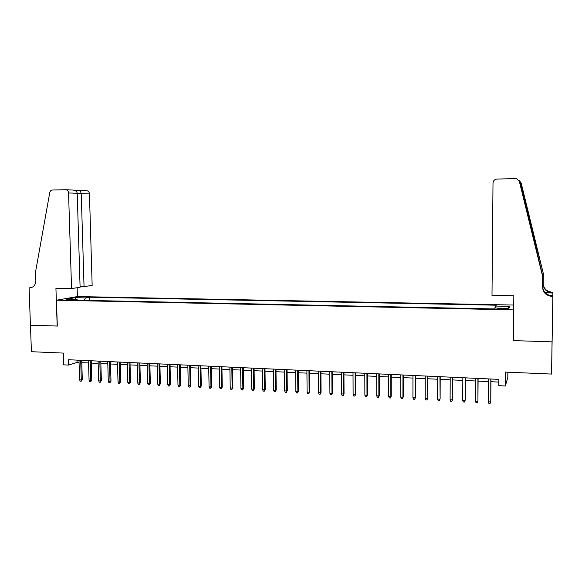 <?xml version="1.0" encoding="UTF-8"?>
<svg xmlns="http://www.w3.org/2000/svg" width="582" height="582" viewBox="0 0 582 582"><rect width="100%" height="100%" fill="white"/><g stroke="black" fill="none" stroke-linecap="round" stroke-linejoin="round"><path stroke-width="0.87" d="M65.519 300.123L70.844 299.614L65.519 300.123M513.731 305.055L77.552 296.558L56.461 300.217L513.477 309.886L513.68 309.413M552.434 320.944L551.569 374.066L505.489 372.087L505.343 385.982L507.802 377.471L507.86 372.189M56.461 300.217L57.312 326.073L30.475 325.214L31.413 351.71L63.387 353.085L63.773 364.856L68.501 365.081L77.042 362.426L79.057 362.521M513.346 339.975L513.135 340.601L552.042 341.845L551.569 374.066M505.343 385.982L498.745 385.67L498.81 379.369L68.334 359.727L68.501 365.081M504.892 308.511L502.004 308.453C498.767 308.438 497.392 308.606 497.894 308.94L504.449 309.34C507.7 309.355 509.075 309.188 508.559 308.853L504.892 308.511L504.885 309.348M77.493 300.21L76.991 299.403L72.997 300.116L493.863 308.94L494.46 308.016L508.843 308.315L509.803 306.35L495.711 306.067L496.271 305.201L89.25 297.206L85.452 297.882L84.346 300.356M76.991 299.403L66.617 299.184L75.224 297.678L85.452 297.882M513.135 340.601L513.477 309.886M81.786 362.644L88.566 362.964M91.287 363.088L98.147 363.408M100.868 363.539L107.801 363.859M110.522 363.983L117.535 364.31M120.248 364.441L127.349 364.769M130.055 364.899L137.236 365.234M139.942 365.358L147.21 365.692M149.909 365.823L157.256 366.165M159.948 366.289L167.383 366.638M170.075 366.762L177.597 367.111M180.282 367.235L187.891 367.591M190.576 367.715L198.273 368.071M200.95 368.202L208.734 368.559M211.412 368.69L219.29 369.053M221.953 369.177L229.926 369.548M232.589 369.672L240.65 370.05M243.305 370.174L251.468 370.552M254.116 370.676L262.373 371.061M265.021 371.185L273.373 371.571M276.006 371.694L284.467 372.087M287.093 372.211L295.649 372.611M298.275 372.735L306.932 373.135M309.544 373.258L318.31 373.666M320.915 373.789L329.783 374.197M332.387 374.321L341.358 374.743M343.947 374.859L353.027 375.281M355.617 375.405L364.805 375.834M367.388 375.95L376.685 376.387M379.253 376.503L388.667 376.947M391.228 377.063L400.758 377.507M403.311 377.623L412.951 378.074M415.497 378.191L425.253 378.649M427.792 378.766L437.671 379.224M440.196 379.34L450.199 379.813M452.716 379.93L462.836 380.395M465.338 380.512L475.589 380.992M478.084 381.108L488.458 381.596M490.946 381.705L498.781 382.076M76.969 360.12L77.042 362.426M495.58 308.038L495.711 306.067M89.344 300.458L89.25 297.206M507.824 308.293L509.803 306.35M75.224 297.678L75.806 299.374M490.808 379.006L490.764 401.456L490.109 403.399L490.604 401.922L488.283 401.798L488.48 378.897M490.764 401.456L490.968 379.013M490.109 403.399L488.822 403.326L488.283 401.798M519.704 181.024L521.196 183.141L543.312 273.504L543.173 283.405C543.603 288.49 546.476 291.415 551.809 292.179L552.9 292.2L552.114 341.845L513.339 340.608L513.833 295.751L492.001 295.401L493.005 183.075C493.267 180.696 494.62 179.358 497.057 179.06L515.463 178.601L516.918 178.827L519.384 181.511L542.686 276.683L542.54 287.108C542.984 292.47 546.018 295.547 551.627 296.362L552.784 296.383M543.312 273.504L520.504 182.515C519.391 180.325 519.268 180.216 520.126 182.181L542.78 276.188L542.642 286.54C543.079 291.851 546.091 294.914 551.656 295.714L552.027 296.376M542.78 276.188L542.686 276.683M545.05 292.673L551.78 292.768C546.411 292.004 543.515 289.058 543.086 283.929L543.224 273.955M552.9 292.2L552.878 292.986L545.239 292.87M552.463 320.944L552.878 292.986M550.019 295.489L552.805 295.532M80.076 286.584L84.048 286.642L92.152 285.391L89.461 193.835L77.231 193.58M84.048 286.642L81.233 193.486L80.156 190.409L86.987 190.743C88.471 191.1 89.293 192.125 89.461 193.835M57.174 326.065L55.93 288.323L71.557 288.577L68.552 192.948C68.378 191.158 67.519 190.081 65.984 189.717L52.453 190.008C51.034 190.154 50.132 191.012 49.761 192.591L35.553 271.881L35.851 280.488C35.611 285.042 33.53 287.508 29.609 287.901L29.1 287.886L30.424 325.214L57.312 326.036M29.1 287.886L31.712 287.523M77.413 296.587L77.137 287.712M71.557 288.577L80.098 287.253L77.224 193.319L68.552 192.948M86.565 190.721L86.987 190.743M72.539 190.03L73.23 190.067C75.675 190.518 77.006 191.602 77.224 193.319M74.947 190.518L80.156 190.409M477.917 378.416L477.931 400.765L477.262 402.7L477.742 401.231L475.443 401.107L475.61 378.315M477.931 400.765L478.106 378.424M477.262 402.7L475.981 402.628L475.443 401.107M465.142 377.834L465.214 400.089L464.523 402.009L464.996 400.547L462.712 400.423L462.85 377.733M465.214 400.089L465.36 377.842M464.523 402.009L463.257 401.944L462.712 400.423M452.476 377.26L452.614 399.412L451.908 401.325L452.359 399.87L450.097 399.747L450.213 377.151M452.614 399.412L452.723 377.267M451.908 401.325L450.65 401.26L450.097 399.747M439.927 376.685L440.123 398.743L439.395 400.649L439.839 399.194L437.599 399.077L437.679 376.583M440.123 398.743L440.21 376.7M439.395 400.649L438.151 400.576L437.599 399.077M427.494 376.118L427.741 398.081L426.999 399.972L427.428 398.532L425.209 398.408L425.26 376.016M427.741 398.081L427.799 376.132M426.999 399.972L425.762 399.907L425.209 398.408M415.162 375.55L415.468 397.426L414.711 399.31L415.126 397.87L412.929 397.753L412.958 375.455M415.468 397.426L415.504 375.572M414.711 399.31L413.489 399.245L412.929 397.753M402.948 374.997L402.933 397.215L403.304 396.771L402.533 398.648L402.933 397.215L400.751 397.099L400.758 374.895M403.304 396.771L403.311 375.012M402.533 398.648L401.318 398.583L400.751 397.099M390.835 374.444L390.849 396.568L391.242 396.124L390.457 397.993L390.849 396.568L388.689 396.451L388.667 374.342M391.242 396.124L391.228 374.459M390.457 397.993L389.256 397.928L388.689 396.451M378.831 373.899L378.875 395.92L379.289 395.484L378.489 397.346L378.875 395.92L376.729 395.804L376.678 373.797M379.289 395.484L379.253 373.913M378.489 397.346L377.303 397.28L376.729 395.804M366.929 373.353L366.995 395.287L367.446 394.851L366.631 396.698L366.995 395.287L364.87 395.171L364.798 373.258M367.446 394.851L367.38 373.375M366.631 396.698L365.445 396.64L364.87 395.171M355.129 372.815L355.224 394.654L355.697 394.225L354.867 396.066L355.224 394.654L353.114 394.538L353.019 372.72M355.697 394.225L355.609 372.836M354.867 396.066L353.696 396L353.114 394.538M343.438 372.284L343.555 394.021L344.049 393.599L343.205 395.433L343.555 394.021L341.459 393.912L341.343 372.182M344.049 393.599L343.94 372.305M343.205 395.433L342.049 395.367L341.459 393.912M331.842 371.752L331.98 393.403L332.504 392.981L331.645 394.807L331.98 393.403L329.907 393.294L329.768 371.658M332.504 392.981L332.366 371.774M331.645 394.807L330.496 394.742L329.907 393.294M320.347 371.229L320.507 392.785L321.06 392.37L320.187 394.181L320.507 392.785L318.456 392.675L318.289 371.134M321.06 392.37L320.9 371.251M320.187 394.181L319.045 394.123L318.456 392.675M308.947 370.705L309.137 392.173L309.704 391.759L308.824 393.563L309.137 392.173L307.1 392.064L306.91 370.61M309.704 391.759L309.522 370.734M308.824 393.563L307.696 393.505L307.1 392.064M297.649 370.188L297.86 391.57L298.45 391.162L297.555 392.952L297.86 391.57L295.838 391.46L295.627 370.101M298.45 391.162L298.246 370.217M297.555 392.952L296.434 392.894L295.838 391.46M286.446 369.679L286.679 390.973L287.29 390.566L286.388 392.348L286.679 390.973L284.671 390.864L284.438 369.585M287.29 390.566L287.064 369.708M286.388 392.348L285.275 392.29L284.671 390.864M275.33 369.17L275.584 390.377L276.224 389.969L275.308 391.751L275.584 390.377L273.598 390.267L273.344 369.083M276.224 389.969L275.977 369.199M275.308 391.751L274.202 391.686L273.598 390.267M264.315 368.668L264.592 389.787L265.254 389.38L264.323 391.155L264.592 389.787L262.62 389.678L262.344 368.581M265.254 389.38L264.985 368.697M264.323 391.155L263.224 391.097L262.62 389.678M253.388 368.173L253.687 389.198L254.37 388.798L253.425 390.566L253.687 389.198L251.73 389.096L251.431 368.079M254.37 388.798L254.079 368.202M253.425 390.566L252.341 390.5L251.73 389.096M242.556 367.678L242.876 388.616L243.582 388.223L242.621 389.976L242.876 388.616L240.933 388.514L240.613 367.591M243.582 388.223L243.269 367.708M242.621 389.976L241.545 389.918L240.933 388.514M231.811 367.184L232.145 388.041L232.873 387.648L231.905 389.394L232.145 388.041L230.225 387.939L229.883 367.097M232.873 387.648L232.545 367.22M231.905 389.394L230.843 389.336L230.225 387.939M221.153 366.704L221.509 387.474L222.259 387.081L221.284 388.82L221.509 387.474L219.603 387.372L219.247 366.616M222.259 387.081L221.909 366.733M221.284 388.82L220.222 388.761L219.603 387.372M210.582 366.216L210.96 386.906L211.732 386.521L210.742 388.245L210.96 386.906L209.076 386.804L208.691 366.129M211.732 386.521L211.368 366.253M210.742 388.245L209.695 388.194L209.076 386.804M200.106 365.736L200.499 386.346L201.292 385.961L200.288 387.677L200.499 386.346L198.622 386.244L198.229 365.656M201.292 385.961L200.906 365.772M200.288 387.677L199.248 387.627L198.622 386.244M189.703 365.263L190.125 385.786L190.932 385.408L189.921 387.117L190.125 385.786L188.262 385.684L187.84 365.183M190.932 385.408L190.525 365.3M189.921 387.117L188.888 387.059L188.262 385.684M179.394 364.798L179.831 385.233L180.66 384.855L179.634 386.557L179.831 385.233L177.983 385.131L177.546 364.71M180.66 384.855L180.231 364.834M179.634 386.557L178.609 386.506L177.983 385.131M169.166 364.325L169.617 384.687L170.468 384.309L169.435 386.004L169.617 384.687L167.791 384.586L167.332 364.245M170.468 384.309L170.024 364.368M169.435 386.004L168.416 385.953L167.791 384.586M159.017 363.866L159.49 384.142L160.356 383.771L159.308 385.459L159.49 384.142L157.671 384.04L157.198 363.779M160.356 383.771L159.897 363.903M159.308 385.459L158.304 385.408L157.671 384.04M148.956 363.408L149.443 383.603L150.323 383.232L149.268 384.913L149.443 383.603L147.639 383.502L147.151 363.321M150.323 383.232L149.85 363.444M149.268 384.913L148.272 384.862L147.639 383.502M138.967 362.95L139.476 383.065L140.378 382.701L139.316 384.375L139.476 383.065L137.687 382.971L137.177 362.87M140.378 382.701L139.884 362.993M139.316 384.375L138.32 384.324L137.687 382.971M129.059 362.499L129.582 382.534L130.506 382.17L129.43 383.836L129.582 382.534L127.814 382.439L127.283 362.419M130.506 382.17L129.997 362.542M129.43 383.836L128.447 383.785L127.814 382.439M119.237 362.048L119.776 382.01L120.714 381.647L119.63 383.305L119.776 382.01L118.015 381.916L117.477 361.968M120.714 381.647L120.183 362.091M119.63 383.305L118.655 383.254L118.015 381.916M109.481 361.604L110.042 381.486L110.995 381.123L109.903 382.781L110.042 381.486L108.296 381.392L107.735 361.524M110.995 381.123L110.456 361.648M109.903 382.781L108.936 382.73L108.296 381.392M99.813 361.16L100.38 380.97L101.355 380.606L100.257 382.258L100.38 380.97L98.656 380.875L98.082 361.08M101.355 380.606L100.795 361.211M100.257 382.258L99.296 382.207L98.656 380.875M90.21 360.724L90.799 380.453L91.789 380.097L90.683 381.734L90.799 380.453L89.082 380.359L88.493 360.644M91.789 380.097L91.214 360.767M90.683 381.734L89.73 381.683L89.082 380.359M80.694 360.287L81.298 379.944L82.302 379.588L81.182 381.225L81.298 379.944L79.596 379.85L78.985 360.214M82.302 379.588L81.713 360.338M81.182 381.225L80.236 381.174L79.596 379.85M501.99 309.289L502.004 308.453M542.642 286.54L542.54 287.108M543.086 283.929L543.173 283.405M521.196 183.141L520.504 182.515M520.126 182.181L519.384 181.511M552.158 292.782L552.18 292.193M536.393 246.048L536.342 249.889M31.326 287.654L29.609 287.901M551.78 292.768L551.809 292.179M551.656 295.714L551.627 296.362M65.984 189.717L73.23 190.067M80.141 190.409L74.976 190.532"/></g></svg>
